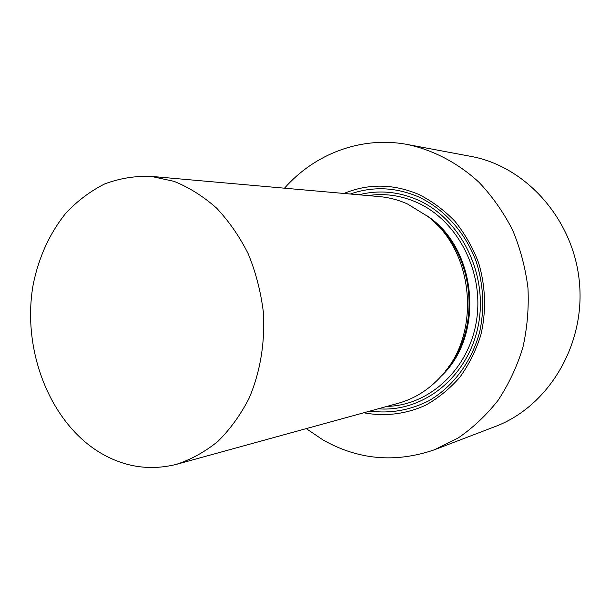 <?xml version="1.0" encoding="UTF-8"?>
<svg xmlns="http://www.w3.org/2000/svg" width="610" height="610" viewBox="0 0 610 610"><rect width="100%" height="100%" fill="white"/><g stroke="black" fill="none" stroke-linecap="round" stroke-linejoin="round"><path stroke-width="0.91" d="M96.83 450.66C47.946 418.78 21.693 347.349 33.314 283.879C38.994 256.596 49.906 232.944 66.048 212.913C77.531 200.789 90.41 191.128 104.676 183.938C119.545 178.364 134.985 175.832 150.99 176.359L173.964 181.322C189.07 187.407 203.252 196.313 216.512 208.033C228.963 221.239 239.562 236.55 248.316 253.989C255.781 272.334 260.783 291.611 263.314 311.809C265.251 342.263 260.256 372.237 249.04 398.368C240.515 414.937 230.168 429.257 217.991 441.312C205.013 451.842 191.105 459.543 176.267 464.401C148.321 471.255 121.84 466.673 96.83 450.66M177.281 464.126L397.72 403.431C414.571 398.81 429.226 389.546 441.678 375.646C481.382 333.357 474.222 251.274 427.77 216.436L407.579 204.014C398.513 199.958 389.195 197.495 379.633 196.618L150.99 176.359M435.792 449.257L494.428 426.832C547.277 407.457 585.165 346.503 579.5 283.208C574.132 219.89 526.247 166.347 470.813 156.366L407.716 144.555C433.527 150.174 458.095 163.03 479.033 182.329C492.224 196.275 503.38 212.105 512.499 229.825C520.254 248.354 525.408 267.721 527.963 287.935C528.946 308.279 527.223 328.241 522.8 347.822C516.883 366.839 508.641 384.346 498.065 400.343C486.338 415.212 473.024 427.77 458.11 438.033L434.396 449.791C395.41 463.158 358.314 459.902 323.109 440.008L306.243 428.616M284.512 188.193C314.783 153.75 361.539 135.71 407.716 144.555M363.789 412.772C384.506 416.721 405.909 414.22 425.681 405.185C438.445 398.017 449.86 388.661 459.94 377.125C468.998 364.513 475.952 350.498 480.817 335.081C486.445 311.344 485.659 286.159 478.522 262.605C472.674 247.347 464.797 233.554 454.9 221.239C444.042 210.038 431.971 201.087 418.673 194.384C393.252 183.724 368.356 183.419 343.971 193.462M369.904 411.094C390.316 413.748 410.019 410.278 429.005 400.694C453.283 386.542 471.98 361.433 479.834 331.314C484.66 307.928 483.486 284.779 476.311 261.865C465.43 232.479 444.202 208.948 418.483 196.855C395.532 187.118 372.794 186.172 350.285 194.018M358.947 194.788C378.627 189.794 398.223 191.502 417.728 199.912C461.038 218.761 488.671 274.805 478.164 325.969C468.015 377.247 423.02 412.52 378.284 408.784M386.946 406.397C429.318 405.543 469.082 369.172 476.54 320.418C484.279 271.74 457.492 220.233 416.767 202.383C400.739 195.375 384.452 193.103 367.891 195.581M426.687 215.582C477.119 247.851 485.034 335.386 441.205 376.179M445.681 370.788C482.319 330.086 475.404 253.554 432.063 220.088M435.182 223.024C474.344 256.825 480.695 327.059 448.228 367.342"/></g></svg>
